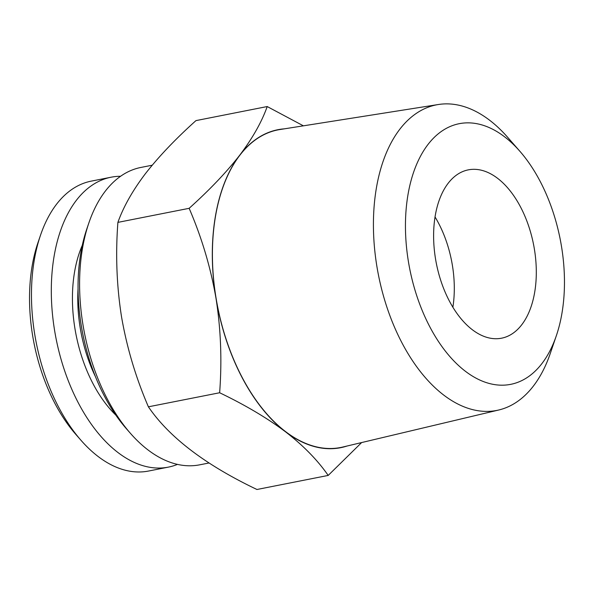 <?xml version="1.0" encoding="UTF-8"?>
<svg xmlns="http://www.w3.org/2000/svg" width="594" height="594" viewBox="0 0 594 594"><rect width="100%" height="100%" fill="white"/><g stroke="black" fill="none" stroke-linecap="round" stroke-linejoin="round"><path stroke-width="0.89" d="M215.986 298.247C210.67 267.478 201.722 237.503 189.144 208.316C209.734 189.805 226.604 172.082 239.768 155.138A162.058 93.525 78.8 0 0 215.986 298.247A162.058 93.525 78.8 0 0 285.514 431.801C267.151 418.035 245.196 405.019 219.639 392.753C222.067 360.543 220.857 329.039 215.986 298.247M361.635 442.56L328.192 475.43L256.95 489.493C205.376 464.879 169.186 437.325 148.396 406.816C135.788 377.569 126.834 347.535 121.518 316.713C116.676 285.966 115.466 254.529 117.894 222.379C123.426 206.838 132.573 190.637 145.33 173.782C158.687 156.645 175.564 138.914 195.961 120.612L267.203 106.549L303.393 125.831M148.396 406.816L219.639 392.753M117.894 222.379L189.144 208.316M328.192 475.43C317.619 460.172 303.393 445.626 285.514 431.801A162.058 93.525 78.8 0 0 346.993 446.042M152.205 165.214L140.941 167.434A151.567 87.474 78.8 0 0 88.877 222.899A151.567 87.474 78.8 0 0 130.413 433.316A151.567 87.474 78.8 0 0 199.643 464.835L209.036 462.986M519.913 151.314L507.603 137.244A155.732 89.88 78.8 0 0 438.424 104.507A155.732 89.88 78.8 0 0 378.452 275.044A155.732 89.88 78.8 0 0 498.73 410.009A155.732 89.88 78.8 0 0 533.442 385.989A155.732 89.88 78.8 0 0 550.282 353.437L556.326 335.751A132.856 76.678 78.8 0 0 519.913 151.314A132.856 76.678 78.8 0 0 417.627 162.065A132.856 76.678 78.8 0 0 435.84 337.392A132.856 76.678 78.8 0 0 541.958 363.521A132.856 76.678 78.8 0 0 556.326 335.751M120.589 176.27A147.758 85.276 78.8 0 0 111.13 177.205L91.268 181.125A147.758 85.276 78.8 0 0 40.518 235.194L38.001 242.567A138.224 79.774 78.8 0 0 75.876 434.459L81.007 440.317A147.758 85.276 78.8 0 0 148.5 471.049L168.354 467.129A147.758 85.276 78.8 0 0 177.465 464.397M284.377 128.839A162.058 93.525 78.8 0 0 239.768 155.138C252.636 138.098 261.776 121.904 267.203 106.549M438.424 104.507L279.982 129.529A161.872 93.421 78.8 0 0 217.642 306.794A161.872 93.421 78.8 0 0 342.656 447.067L498.73 410.009M111.13 177.205A147.758 85.276 78.8 0 0 56.081 338.684A147.758 85.276 78.8 0 0 168.354 467.129M40.518 235.194A147.758 85.276 78.8 0 0 81.007 440.317M82.299 245.292A112.489 64.917 78.8 0 0 115.815 415.102M78.052 288.818A108.672 62.719 78.8 0 0 95.352 376.455M521.762 324.732A85.796 49.517 78.8 0 0 528.333 225.104A85.796 49.517 78.8 0 0 468.339 169.854A85.796 49.517 78.8 0 0 436.382 263.61A85.796 49.517 78.8 0 0 501.574 338.194A85.796 49.517 78.8 0 0 521.762 324.732M435.046 216.973A85.796 49.517 -101.2 0 1 452.873 307.261M88.877 222.899L86.865 228.801A143.941 83.071 78.8 0 0 126.307 428.623L130.413 433.316"/></g></svg>

